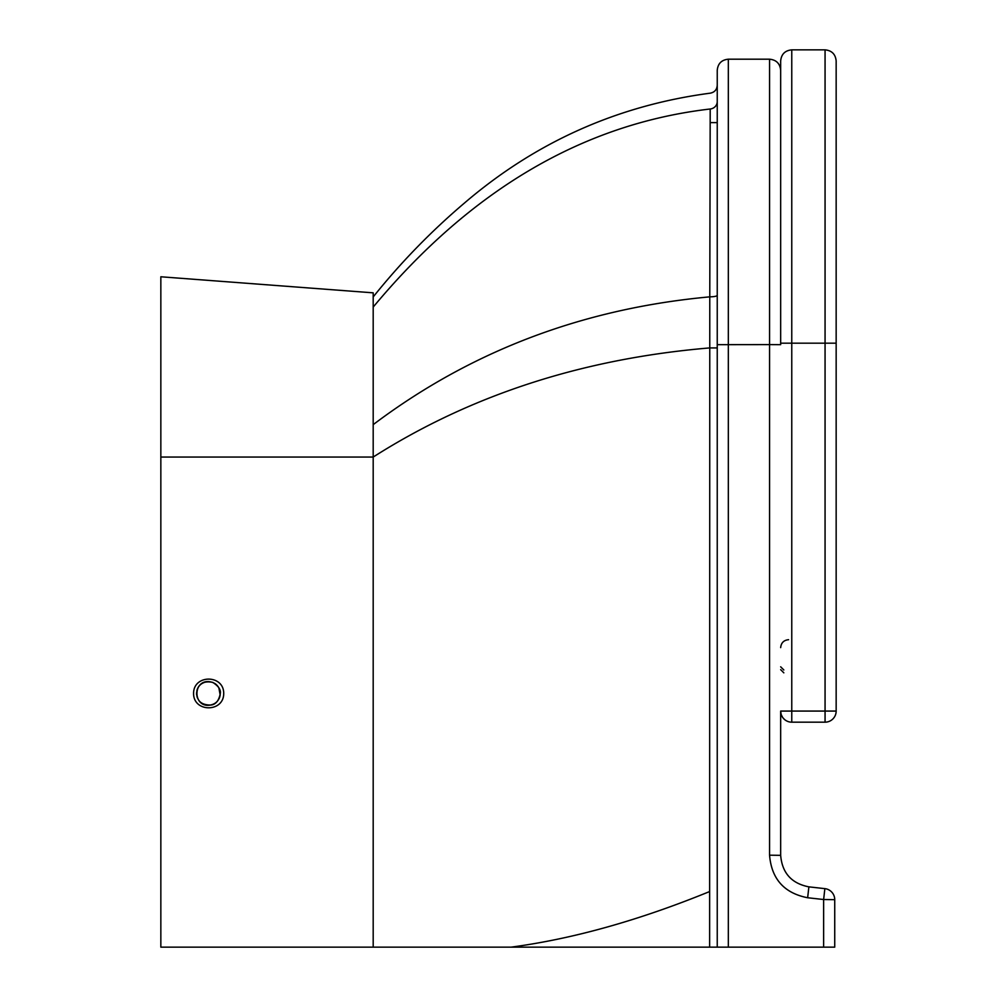 <?xml version="1.0" encoding="UTF-8"?>
<svg xmlns="http://www.w3.org/2000/svg" width="997" height="997" viewBox="0 0 997 997"><rect width="100%" height="100%" fill="white"/><g stroke="black" fill="none" stroke-linecap="round" stroke-linejoin="round"><path stroke-width="1.5" d="M220.187 695.096L218.841 687.743M218.119 686.584L215.402 683.83M208.41 705.34C193.131 705.913 193.131 680.976 208.41 681.562C215.614 682.272 219.577 686.235 220.3 693.451C219.577 700.654 215.614 704.617 208.41 705.34C214.829 704.842 218.742 701.452 220.175 695.183M710.176 122.619L717.242 122.619L717.242 70.288L717.242 344.675L769.559 344.613L769.559 855.189C771.541 878.98 784.228 893.162 807.645 897.749L808.879 886.856L824.855 888.639L808.879 886.856C791.531 883.467 782.122 872.961 780.663 855.339L780.663 711.073C781.798 717.204 781.798 717.204 780.663 711.073L781.1 714.151M160.841 457.05L373.19 457.05L373.19 947.15L160.841 947.15L160.841 276.78L373.19 292.831L373.19 457.05C416.297 429.62 462.272 407.212 511.1 389.815C572.727 367.856 638.903 353.898 709.64 347.928L717.242 347.928L717.242 295.386C716.831 296.246 714.338 296.732 709.777 296.857L709.64 891.542C638.903 920.418 572.727 938.95 511.1 947.15L728.333 947.15L728.333 59.197C721.591 59.857 717.902 63.546 717.242 70.288M709.777 296.857L710.2 108.997C710.263 87.935 710.263 87.935 710.2 108.997A7.926 7.44 180 0 0 717.242 101.607L717.242 295.386M373.19 947.15L511.1 947.15M709.752 296.857C638.977 303.362 572.764 319.501 511.1 345.274C462.272 365.687 416.297 392.145 373.19 424.647M717.242 344.675L717.242 947.15M823.634 947.15L834.738 947.15L834.738 899.668L823.634 899.518L823.634 947.15L728.333 947.15M207.862 681.574C200.634 682.646 196.858 686.821 196.534 694.124L197.319 697.763M199.5 701.327L200.447 702.274M202.603 703.832L207.999 705.328M824.855 888.639A11.104 11.104 0 0 1 834.738 899.668A11.104 11.104 0 0 0 824.855 888.639L823.634 899.518L807.645 897.749C784.228 893.162 771.541 878.98 769.559 855.189L780.663 855.339M728.333 59.197L769.559 59.197L769.559 344.613L780.663 344.675L780.663 110.106M780.713 712.145L780.663 711.085M780.663 60.954L780.663 343.18L791.768 343.18L791.768 49.85C785.025 50.511 781.324 54.212 780.663 60.954M781.486 715.273L782.234 716.781M782.944 717.815L784.477 719.448M782.458 717.117L781.399 715.048M781 713.765L780.663 711.073L791.768 711.073L791.768 343.18L836.159 343.18L836.159 60.954L836.159 339.267M791.768 49.85L825.067 49.85L825.067 711.073L836.159 711.073L836.159 343.18M836.159 711.073A11.104 11.104 0 0 1 825.067 722.177L791.768 722.177A11.104 11.104 0 0 1 780.663 711.073A11.104 11.104 0 0 0 791.768 722.177L791.768 711.073L825.067 711.073L825.067 722.177A11.104 11.104 0 0 0 836.159 711.073M373.19 307.076C470.858 189.804 583.195 123.778 710.2 108.997A7.926 7.44 180 0 0 717.242 101.607M709.64 891.542L709.64 947.15M193.58 693.451C193.43 712.568 223.864 712.568 223.714 693.451C223.864 674.333 193.43 674.333 193.58 693.451M373.19 296.944C400.632 262.672 431.09 231.341 464.565 202.939C535.725 142.035 617.617 105.445 710.25 93.17C714.562 92.31 716.893 89.693 717.242 85.306M219.091 698.673L219.764 696.965M220.3 693.451C218.929 700.567 215.863 704.43 211.102 705.029C200.522 705.191 195.836 700.156 197.045 689.924C199.325 683.281 204.559 680.764 212.747 682.372C218.493 686.11 221.01 689.799 220.3 693.451M769.559 59.197C776.302 59.857 780.003 63.546 780.663 70.288M783.829 669.972L780.663 666.806M783.829 672.838L780.663 669.66M788.59 639.7C783.779 640.174 781.137 642.816 780.663 647.626M825.067 49.85C831.797 50.511 835.498 54.212 836.159 60.954"/></g></svg>
